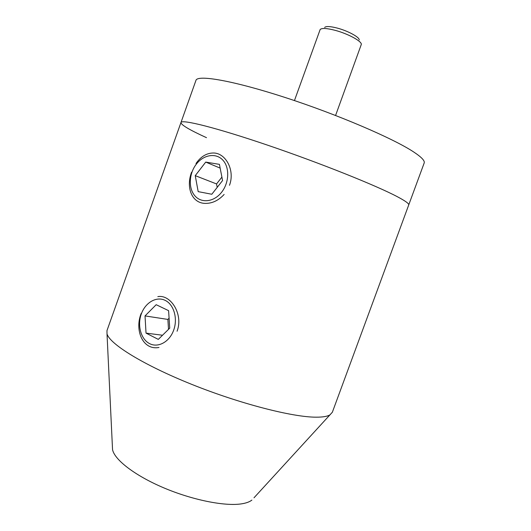 <?xml version="1.0" encoding="UTF-8"?>
<svg xmlns="http://www.w3.org/2000/svg" width="531" height="531" viewBox="0 0 531 531"><rect width="100%" height="100%" fill="white"/><g stroke="black" fill="none" stroke-linecap="round" stroke-linejoin="round"><path stroke-width="0.8" d="M253.984 497.806L332.353 412.235L408.711 204.986C409.222 203.745 405.432 200.983 397.334 196.702C405.432 200.983 409.222 203.745 408.711 204.986L424.176 163.01C425.026 160.847 421.554 157.183 413.762 152.019C393.577 138.571 337.55 114.497 285.233 97.525C232.857 80.5 197.3 74.493 195.946 80.393L180.958 122.542C181.018 124.878 189.534 129.922 206.506 137.675M180.958 122.542C181.463 119.044 216.024 127.599 268.016 145.308C319.941 162.971 376.346 185.571 397.334 196.702C376.346 185.571 319.941 162.971 268.016 145.308C216.024 127.599 181.463 119.044 180.958 122.542L106.963 330.64L107.016 333.893C109.718 343.969 143.191 364.877 191.538 384.291C239.833 403.726 292.74 417.26 316.264 417.18C323.014 417.193 327.673 416.364 330.229 414.691M224.135 194.432C218.599 200.413 212.4 203.406 205.53 203.4C191.658 203.419 185.817 187.244 191.585 172.223M158.981 347.46C142.932 350.593 134.363 330.382 141.16 313.456M251.886 500.089C249.543 501.928 245.986 503.196 241.207 503.899C224.46 506.415 192.116 499.923 163.515 487.737C134.874 475.564 114.55 459.8 112.545 449.651L112.399 446.551M195.979 163.535C200.964 156.353 206.964 152.848 213.98 153.008C225.881 153.419 235.16 170.424 229.485 185.292M157.833 296.637C170.63 294.141 183.6 314.252 177.075 331.231M164.995 300.294C156.267 296.112 145.275 302.637 141.279 314.053C137.151 325.403 140.881 339.17 149.503 343.584C158.052 348.163 169.522 341.931 173.69 330.116C177.991 318.361 173.783 304.303 164.995 300.294M158.304 339.395L169.734 328.151L168.599 310.662L156.18 304.701L145.029 315.912L146.025 333.116L158.304 339.395M162.532 335.24L146.025 333.116M169.09 318.222L167.876 319.423L168.513 329.353M167.876 319.423L145.029 315.912M196.264 164.225C188.93 173.65 188.253 188.299 194.904 195.833C201.448 203.499 213.986 202.019 221.573 192.295C229.266 182.691 229.79 167.398 222.781 160.057C215.891 152.57 203.499 154.687 196.264 164.225M222.569 180.547L219.429 164.364L205.729 162.088L195.242 175.648L198.182 191.631L211.809 194.253L222.569 180.547M221.905 177.102L216.542 183.938L217.206 187.383M216.542 183.938L195.242 175.648M220.159 168.115L205.729 162.088M359.208 39.931C359.62 37.236 347.911 30.864 337.231 28.077C330.302 26.304 326.107 26.085 324.647 27.42M335.579 115.466L361.326 44.385C361.863 41.259 347.871 33.665 335.107 30.327C326.837 28.196 321.852 27.917 320.166 29.49L294.446 100.578M112.545 449.651L107.016 333.893"/></g></svg>
